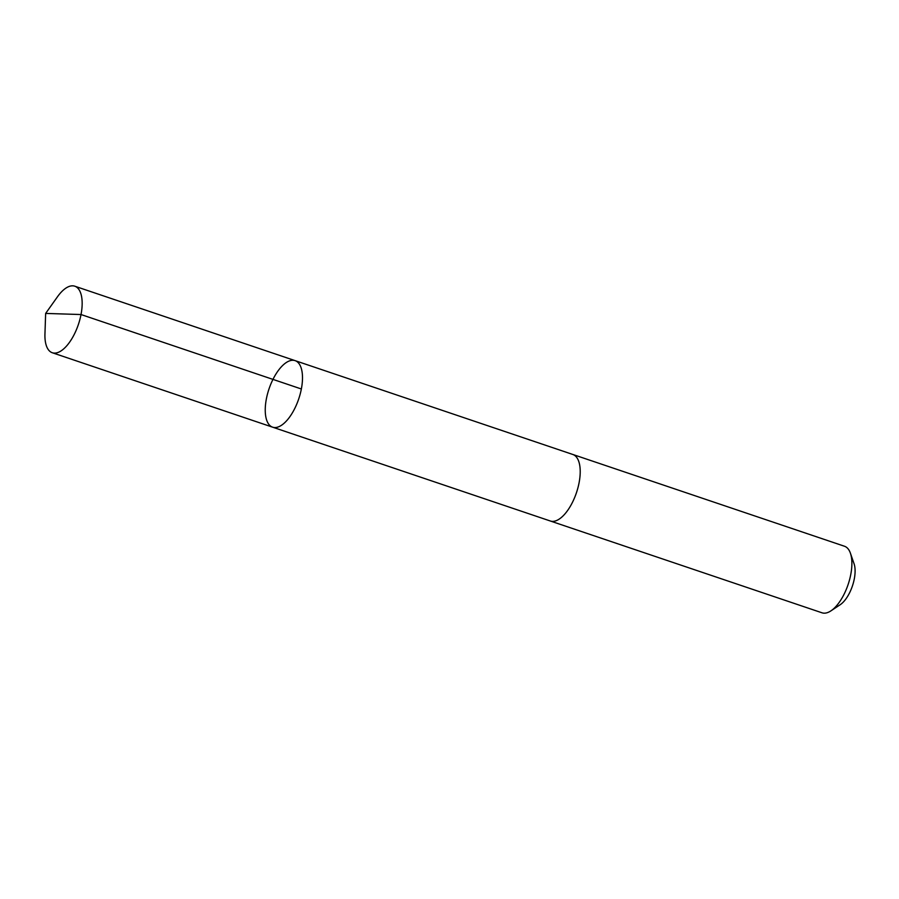 <?xml version="1.0" encoding="UTF-8"?>
<svg xmlns="http://www.w3.org/2000/svg" width="899" height="899" viewBox="0 0 899 899"><rect width="100%" height="100%" fill="white"/><g stroke="black" fill="none" stroke-linecap="round" stroke-linejoin="round"><path stroke-width="1.35" d="M295.119 360.645L572.832 454.478A35.117 15.665 108.7 0 1 579.776 478.358A35.117 15.665 108.7 0 1 565.583 513.149A35.117 15.665 108.7 0 1 550.345 521.004L272.633 427.182A35.117 15.665 -71.3 0 0 287.871 419.316A35.117 15.665 -71.3 0 0 302.064 384.525A35.117 15.665 -71.3 0 0 295.119 360.645A35.117 15.665 -71.3 0 0 269.026 388.896A35.117 15.665 -71.3 0 0 272.633 427.182A35.117 15.665 -71.3 0 0 287.871 419.316A35.117 15.665 -71.3 0 0 302.064 384.525A35.117 15.665 -71.3 0 0 295.119 360.645L74.786 286.197A35.117 15.676 108.7 0 1 81.73 310.088A35.117 15.676 108.7 0 1 67.537 344.879A35.117 15.676 108.7 0 1 52.299 352.745A35.117 15.676 108.7 0 1 44.95 333.877L45.647 313.425L57.502 296.737A35.117 15.676 108.7 0 1 59.548 294.063A35.117 15.676 108.7 0 1 74.786 286.197M572.517 454.377A35.117 15.676 108.7 0 1 572.832 454.467A35.117 15.676 108.7 0 1 576.439 492.753A35.117 15.676 108.7 0 1 550.345 521.015A35.117 15.676 108.7 0 1 550.042 520.903M572.832 454.467L844.498 546.255A35.117 15.676 108.7 0 1 850.409 553.188A35.117 15.676 108.7 0 1 848.105 584.541A35.117 15.676 108.7 0 1 830.912 610.87A35.117 15.676 108.7 0 1 822.012 612.803L550.345 521.015M850.409 553.188L854.05 563.695A24.981 11.148 108.7 0 1 852.409 586.002A24.981 11.148 108.7 0 1 840.183 604.724L830.912 610.87M301.356 388.986L81.034 314.538L45.647 313.425M272.633 427.182L52.299 352.745"/></g></svg>
